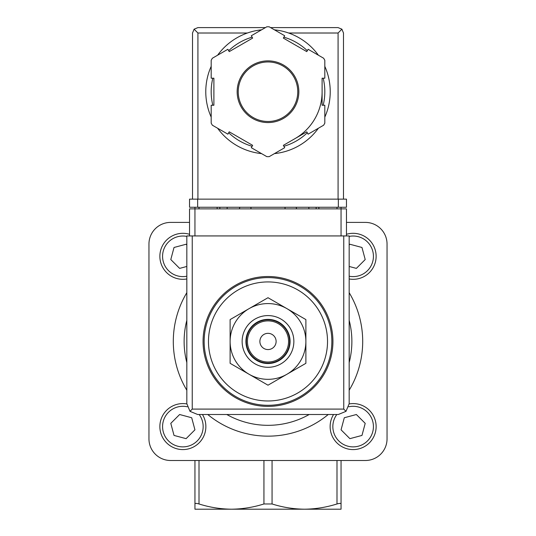 <?xml version="1.0" encoding="UTF-8"?>
<svg xmlns="http://www.w3.org/2000/svg" width="536" height="536" viewBox="0 0 536 536"><rect width="100%" height="100%" fill="white"/><g stroke="black" fill="none" stroke-linecap="round" stroke-linejoin="round"><path stroke-width="0.8" d="M194.95 509.2L194.95 503.967C195.091 503.23 196.444 503.23 199.01 503.967C209.67 507.337 220.49 509.079 231.472 509.2L194.95 509.2M194.95 460.498L194.95 503.967M341.05 460.498L341.05 509.2L304.528 509.2L329.077 509.2M268 400.975A59.523 59.523 0 0 0 327.523 341.452A59.523 59.523 0 0 0 268 281.929A59.523 59.523 0 0 0 208.477 341.452A59.523 59.523 0 0 0 268 400.975M268 276.516A64.936 64.936 0 0 1 324.233 373.92A64.936 64.936 0 0 1 211.767 373.92A64.936 64.936 0 0 1 268 276.516M346.464 235.934L346.464 208.879L341.05 208.879L341.05 207.251M341.05 235.934L341.05 208.879L194.95 208.879L194.95 207.251M206.923 509.2L231.472 509.2C242.446 509.073 253.267 507.331 263.94 503.967L272.06 503.967C282.72 507.337 293.54 509.079 304.528 509.2L231.472 509.2M296.636 208.879A29.761 29.761 0 0 0 296.12 207.251M239.88 207.251A29.761 29.761 0 0 0 239.364 208.879M304.528 509.2C315.496 509.073 326.317 507.331 336.99 503.967C339.556 503.23 340.909 503.23 341.05 503.967M189.536 222.406L170.595 222.406A21.648 21.648 0 0 0 148.954 244.048L148.954 438.857A21.648 21.648 0 0 0 170.595 460.498L365.405 460.498A21.648 21.648 0 0 0 387.046 438.857L387.046 244.048A21.648 21.648 0 0 0 365.405 222.406L346.464 222.406M349.171 292.676A94.698 94.698 0 0 1 349.171 390.228A94.698 94.698 0 0 0 349.171 292.676M328.26 414.502A94.698 94.698 0 0 1 207.74 414.502A94.698 94.698 0 0 0 328.26 414.502M186.83 390.228A94.698 94.698 0 0 1 186.83 292.676A94.698 94.698 0 0 0 186.83 390.228M230.118 341.452L230.118 363.321L268 385.19L305.882 363.321L305.882 319.583L268 297.715L230.118 319.583L230.118 341.452A37.882 37.882 0 0 1 286.941 308.649A37.882 37.882 0 0 1 286.941 374.255A37.882 37.882 0 0 1 230.118 341.452M268 333.338A8.114 8.114 0 0 1 275.028 345.512A8.114 8.114 0 0 1 260.972 345.512A8.114 8.114 0 0 1 268 333.338M268 320.89A20.562 20.562 0 0 1 285.809 351.737A20.562 20.562 0 0 1 250.191 351.737A20.562 20.562 0 0 1 268 320.89M268 319.804A21.648 21.648 0 0 1 286.747 352.273A21.648 21.648 0 0 1 249.253 352.273A21.648 21.648 0 0 1 268 319.804M268 319.376A22.077 22.077 0 0 1 287.122 352.494A22.077 22.077 0 0 1 248.878 352.494A22.077 22.077 0 0 1 268 319.376M268 315.583A25.869 25.869 0 0 1 290.398 354.383A25.869 25.869 0 0 1 245.602 354.383A25.869 25.869 0 0 1 268 315.583M353.137 403.588A22.994 22.994 0 0 1 375.743 430.803A22.994 22.994 0 0 1 344.842 448.036A22.994 22.994 0 0 1 333.566 414.502A22.994 22.994 0 0 0 344.842 448.036A22.994 22.994 0 0 0 375.743 430.803A22.994 22.994 0 0 0 349.164 403.936A22.994 22.994 0 0 1 353.137 403.588M341.064 429.825L349.901 438.656L361.974 435.426L365.204 423.353L356.373 414.516L344.3 417.752L341.064 429.825M186.83 244.979L186.099 244.249L174.026 247.478L170.796 259.551L179.627 268.389L186.83 266.459M186.83 278.968A22.994 22.994 0 0 1 159.956 258.305A22.994 22.994 0 0 1 189.536 234.306M349.171 266.459L356.373 268.389L365.204 259.551L361.974 247.478L349.901 244.249L349.171 244.979M346.464 234.306A22.994 22.994 0 0 1 376.044 258.305A22.994 22.994 0 0 1 349.171 278.968M182.863 403.588A22.994 22.994 0 0 1 186.836 403.936A22.994 22.994 0 0 0 160.257 430.803A22.994 22.994 0 0 0 191.158 448.036A22.994 22.994 0 0 0 202.434 414.502A22.994 22.994 0 0 1 191.158 448.036A22.994 22.994 0 0 1 160.257 430.803A22.994 22.994 0 0 1 182.863 403.588M170.796 423.353L174.026 435.426L186.099 438.656L194.936 429.825L191.7 417.752L179.627 414.516L170.796 423.353M194.95 235.934L194.95 208.879L189.536 208.879L189.536 235.934M189.999 411.333L197.657 414.502L338.343 414.502L346.001 411.333L349.171 403.682L349.171 235.934L186.83 235.934L186.83 403.682L189.999 411.333L192.243 409.095L192.243 235.934M346.001 411.333L343.757 409.095L192.243 409.095M250.955 207.251L250.955 208.879M285.045 208.879L285.045 207.251M217.134 207.251L217.134 208.879M227.143 207.251L227.143 208.879M308.857 207.251L308.857 208.879M318.866 207.251L318.866 208.879M324.816 117.103A62.23 62.23 0 0 0 330.23 91.723A62.23 62.23 0 0 1 324.816 117.103A62.23 62.23 0 0 0 324.816 66.343A62.23 62.23 0 0 1 330.23 91.723A62.23 62.23 0 0 0 324.816 66.343M318.391 55.208A62.23 62.23 0 0 0 274.425 29.828A62.23 62.23 0 0 1 318.391 55.208A62.23 62.23 0 0 0 288.623 33.011L338.075 33.011L338.075 199.137M192.511 199.137L192.511 33.011L194.099 29.185L197.925 33.011L247.377 33.011A62.23 62.23 0 0 0 217.609 55.208A62.23 62.23 0 0 1 261.575 29.828A62.23 62.23 0 0 0 217.609 55.208M211.184 66.343A62.23 62.23 0 0 0 211.184 117.103A62.23 62.23 0 0 1 211.184 66.343A62.23 62.23 0 0 0 211.184 117.103M258.432 153.216A62.23 62.23 0 0 0 261.575 153.618A62.23 62.23 0 0 1 217.609 128.238A62.23 62.23 0 0 0 254.473 152.465M274.425 153.618A62.23 62.23 0 0 0 318.391 128.238A62.23 62.23 0 0 1 274.425 153.618A62.23 62.23 0 0 0 318.391 128.238M284.696 35.751L269.186 26.8A64.936 64.936 0 0 0 266.814 26.8L251.304 35.751L252.657 38.096L229.227 51.623L227.874 49.285L212.363 58.236A64.936 64.936 0 0 0 211.184 60.287L211.184 78.196L213.891 78.196L213.891 105.25L211.184 105.25L211.184 123.159A64.936 64.936 0 0 0 212.363 125.21L227.874 134.168L229.227 131.823L252.657 145.35L251.304 147.695L266.814 156.646A64.936 64.936 0 0 0 269.186 156.646L284.696 147.695L283.343 145.35L306.773 131.823L308.126 134.168L323.637 125.21A64.936 64.936 0 0 0 324.816 123.159L324.816 105.25L322.109 105.25L322.109 78.196L324.816 78.196L324.816 60.287A64.936 64.936 0 0 0 323.637 58.236L308.126 49.285L306.773 51.623L283.343 38.096L284.696 35.751M194.099 29.185L197.925 27.604L265.427 27.604M270.573 27.604L338.075 27.604L341.901 29.185L338.075 33.011M343.489 199.137L343.489 33.011L341.901 29.185M295.055 138.59A54.109 54.109 0 0 0 322.109 91.723M297.761 91.723A29.761 29.761 0 0 0 253.119 65.948A29.761 29.761 0 0 0 253.119 117.498A29.761 29.761 0 0 0 297.761 91.723A29.761 29.761 0 0 0 253.119 65.948A29.761 29.761 0 0 0 253.119 117.498A29.761 29.761 0 0 0 297.761 91.723M338.343 207.251L189.536 207.251L189.536 199.137L346.464 199.137L346.464 207.251L338.343 207.251L338.343 199.137M268 277.601A63.851 63.851 0 0 1 323.295 373.378A63.851 63.851 0 0 1 212.705 373.378A63.851 63.851 0 0 1 268 277.601M336.99 208.879L336.99 207.251M199.01 208.879L199.01 207.251M336.99 460.498L336.99 503.967M272.06 460.498L272.06 503.967M263.94 460.498L263.94 503.967M199.01 460.498L199.01 503.967M349.171 320.32A83.877 83.877 0 0 1 349.171 362.584M309.212 414.502A83.877 83.877 0 0 1 226.788 414.502M186.83 362.584A83.877 83.877 0 0 1 186.83 320.32M348.728 406.777A20.294 20.294 0 0 1 372.969 430.87A20.294 20.294 0 0 1 344.762 445.074A20.294 20.294 0 0 1 336.836 414.502M186.83 276.214A20.294 20.294 0 0 1 162.669 258.312A20.294 20.294 0 0 1 186.83 236.416M349.171 236.416A20.294 20.294 0 0 1 373.331 258.312A20.294 20.294 0 0 1 349.171 276.214M199.164 414.502A20.294 20.294 0 0 1 191.238 445.074A20.294 20.294 0 0 1 163.031 430.87A20.294 20.294 0 0 1 187.272 406.777M343.757 409.095L343.757 235.934M219.84 207.251L219.84 208.879M316.16 207.251L316.16 208.879M217.609 128.238A62.23 62.23 0 0 0 261.575 153.618M298.847 91.723A30.847 30.847 0 0 0 252.577 65.01A30.847 30.847 0 0 0 252.577 118.436A30.847 30.847 0 0 0 298.847 91.723M197.925 33.011L197.925 199.137M323.181 105.25A56.816 56.816 0 0 0 323.181 78.196M307.309 50.699A56.816 56.816 0 0 0 283.879 37.172M252.121 37.172A56.816 56.816 0 0 0 228.691 50.699M212.819 78.196A56.816 56.816 0 0 0 212.819 105.25M228.691 132.754A56.816 56.816 0 0 0 252.121 146.281M283.879 146.281A56.816 56.816 0 0 0 307.309 132.754M197.657 207.251L197.657 199.137"/></g></svg>
